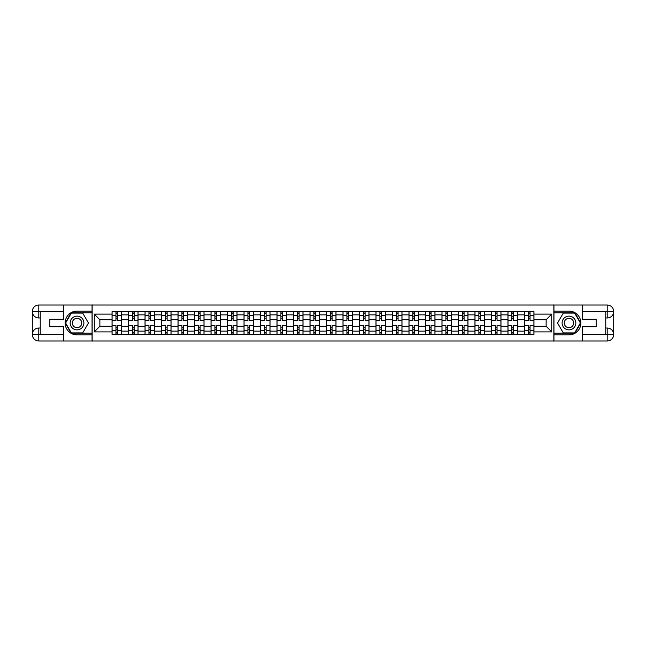 <?xml version="1.0" encoding="UTF-8"?>
<svg xmlns="http://www.w3.org/2000/svg" width="646" height="646" viewBox="0 0 646 646"><rect width="100%" height="100%" fill="white"/><g stroke="black" fill="none" stroke-linecap="round" stroke-linejoin="round"><path stroke-width="0.97" d="M60.643 340.975L585.357 340.975M585.357 305.025L60.643 305.025M128.53 334.37L128.53 314.86L121.553 314.86L121.553 334.37M121.553 314.86L121.553 311.63M128.53 314.86L128.53 311.63M138.05 311.63L138.05 334.37M145.027 334.37L145.027 311.63M154.547 311.63L154.547 334.37M161.524 334.37L161.524 311.63M171.045 311.63L171.045 334.37M178.021 334.37L178.021 311.63M187.534 311.63L187.534 334.37M194.519 334.37L194.519 311.63M204.031 311.63L204.031 334.37M211.016 334.37L211.016 311.63M220.528 311.63L220.528 334.37M227.513 334.37L227.513 311.63M237.025 311.63L237.025 334.37M244.01 334.37L244.01 311.63M253.523 311.63L253.523 334.37M260.5 334.37L260.5 311.63M270.02 311.63L270.02 334.37M276.997 334.37L276.997 311.63M286.517 311.63L286.517 334.37M293.494 334.37L293.494 311.63M303.014 311.63L303.014 334.37M309.991 334.37L309.991 311.63M319.512 311.63L319.512 334.37M326.488 334.37L326.488 311.63M336.009 311.63L336.009 334.37M342.986 334.37L342.986 311.63M352.506 311.63L352.506 334.37M359.483 334.37L359.483 311.63M369.003 311.63L369.003 334.37M375.98 334.37L375.98 311.63M385.5 311.63L385.5 334.37M392.477 334.37L392.477 311.63M401.99 311.63L401.99 334.37M408.975 334.37L408.975 311.63M418.487 311.63L418.487 334.37M425.472 334.37L425.472 311.63M434.984 311.63L434.984 334.37M441.969 334.37L441.969 311.63M451.481 311.63L451.481 334.37M458.466 334.37L458.466 311.63M467.979 311.63L467.979 334.37M474.955 334.37L474.955 311.63M484.476 311.63L484.476 334.37M491.453 334.37L491.453 311.63M500.973 311.63L500.973 334.37M507.95 334.37L507.95 311.63M517.47 311.63L517.47 334.37M524.447 334.37L524.447 311.63M524.447 326.278L517.47 326.278M507.95 326.278L500.973 326.278M491.453 326.278L484.476 326.278M474.955 326.278L467.979 326.278M458.466 326.278L451.481 326.278M441.969 326.278L434.984 326.278M425.472 326.278L418.487 326.278M408.975 326.278L401.99 326.278M392.477 326.278L385.5 326.278M375.98 326.278L369.003 326.278M359.483 326.278L352.506 326.278M342.986 326.278L336.009 326.278M326.488 326.278L319.512 326.278M309.991 326.278L303.014 326.278M293.494 326.278L286.517 326.278M276.997 326.278L270.02 326.278M260.5 326.278L253.523 326.278M244.01 326.278L237.025 326.278M227.513 326.278L220.528 326.278M211.016 326.278L204.031 326.278M194.519 326.278L187.534 326.278M178.021 326.278L171.045 326.278M161.524 326.278L154.547 326.278M145.027 326.278L138.05 326.278M128.53 326.278L121.553 326.278M524.447 319.722L517.47 319.722M507.95 319.722L500.973 319.722M491.453 319.722L484.476 319.722M474.955 319.722L467.979 319.722M458.466 319.722L451.481 319.722M441.969 319.722L434.984 319.722M425.472 319.722L418.487 319.722M408.975 319.722L401.99 319.722M392.477 319.722L385.5 319.722M375.98 319.722L369.003 319.722M359.483 319.722L352.506 319.722M342.986 319.722L336.009 319.722M326.488 319.722L319.512 319.722M309.991 319.722L303.014 319.722M293.494 319.722L286.517 319.722M276.997 319.722L270.02 319.722M260.5 319.722L253.523 319.722M244.01 319.722L237.025 319.722M227.513 319.722L220.528 319.722M211.016 319.722L204.031 319.722M194.519 319.722L187.534 319.722M178.021 319.722L171.045 319.722M161.524 319.722L154.547 319.722M145.027 319.722L138.05 319.722M128.53 319.722L121.553 319.722M99.872 326.278L112.033 326.278L112.033 319.722L99.872 319.722L99.872 326.278L94.268 331.882L94.268 314.118L112.033 314.118L112.033 319.722M533.967 319.722L533.967 326.278L546.128 326.278L546.128 319.722L533.967 319.722L533.967 311.63L112.033 311.63L112.033 314.118M533.967 314.118L551.732 314.118L551.732 331.882L533.967 331.882L533.967 326.278M112.033 326.278L112.033 334.37L533.967 334.37L533.967 331.882M112.033 331.882L94.268 331.882M553.848 341.136L553.848 304.864M92.152 341.136L92.152 304.864M117.637 332.779L115.949 332.779M115.949 313.221L117.637 313.221M134.134 332.779L132.446 332.779M132.446 313.221L134.134 313.221M150.631 332.779L148.943 332.779M148.943 313.221L150.631 313.221M167.128 332.779L165.433 332.779M165.433 313.221L167.128 313.221M183.626 332.779L181.93 332.779M181.93 313.221L183.626 313.221M200.123 332.779L198.427 332.779M198.427 313.221L200.123 313.221M216.62 332.779L214.924 332.779M214.924 313.221L216.62 313.221M233.117 332.779L231.421 332.779M231.421 313.221L233.117 313.221M249.614 332.779L247.919 332.779M247.919 313.221L249.614 313.221M266.112 332.779L264.416 332.779M264.416 313.221L266.112 313.221M282.601 332.779L280.913 332.779M280.913 313.221L282.601 313.221M299.098 332.779L297.41 332.779M297.41 313.221L299.098 313.221M315.595 332.779L313.908 332.779M313.908 313.221L315.595 313.221M332.092 332.779L330.405 332.779M330.405 313.221L332.092 313.221M348.59 332.779L346.902 332.779M346.902 313.221L348.59 313.221M365.087 332.779L363.399 332.779M363.399 313.221L365.087 313.221M381.584 332.779L379.888 332.779M379.888 313.221L381.584 313.221M398.081 332.779L396.386 332.779M396.386 313.221L398.081 313.221M414.579 332.779L412.883 332.779M412.883 313.221L414.579 313.221M431.076 332.779L429.38 332.779M429.38 313.221L431.076 313.221M447.573 332.779L445.877 332.779M445.877 313.221L447.573 313.221M464.07 332.779L462.375 332.779M462.375 313.221L464.07 313.221M480.567 332.779L478.872 332.779M478.872 313.221L480.567 313.221M497.057 332.779L495.369 332.779M495.369 313.221L497.057 313.221M513.554 332.779L511.866 332.779M511.866 313.221L513.554 313.221M530.051 332.779L528.363 332.779M528.363 313.221L530.051 313.221M94.268 314.118L99.872 319.722M546.128 326.278L551.732 331.882M546.128 319.722L551.732 314.118M121.496 334.37L121.496 320.513L117.637 320.513L117.637 311.63M115.949 311.63L115.949 320.513L112.089 320.513L112.089 311.63M121.496 320.513L121.496 311.63M112.089 334.37L112.089 325.487L115.949 325.487L115.949 334.37M117.637 334.37L117.637 325.487L121.496 325.487M115.949 318.187L117.637 318.187M112.089 325.487L112.089 320.513M117.637 327.813L115.949 327.813M117.637 332.997L115.949 332.997M115.949 329.185L117.637 329.185M117.637 316.815L115.949 316.815M115.949 313.003L117.637 313.003M40.23 317.977L38.8 317.977A6.5 6.5 0 0 1 32.3 311.525A6.5 6.5 0 0 1 38.8 305.025L92.047 305.025L92.047 311.106L77.027 311.106A11.894 11.894 0 0 0 65.133 323A11.894 11.894 0 0 0 77.027 334.894L92.047 334.894L92.047 340.975L38.8 340.975A6.5 6.5 0 0 1 32.3 334.475A6.5 6.5 0 0 1 38.8 328.023L40.23 328.023M92.047 334.894L92.047 311.106M63.494 305.025L63.494 319.245L49.855 319.245L49.855 326.755L63.494 326.755L63.494 340.975M38.8 317.977A6.5 6.5 0 0 1 32.3 311.525L38.8 311.63L38.8 317.977A6.5 6.5 0 0 1 32.3 311.525L32.3 334.475L63.494 334.636M38.8 334.636L38.8 340.975A6.5 6.5 0 0 1 32.3 334.475A6.5 6.5 0 0 1 38.8 328.023L38.8 334.37L40.23 334.37L40.23 311.63L38.8 311.63M92.047 312.793L71.141 312.793L65.246 323L71.141 333.207L92.047 333.207M605.77 328.023L607.2 328.023A6.5 6.5 0 0 1 613.7 334.475A6.5 6.5 0 0 1 607.2 340.975L553.953 340.975L553.953 334.894L568.973 334.894A11.894 11.894 0 0 0 580.867 323A11.894 11.894 0 0 0 568.973 311.106L553.953 311.106L553.953 305.025L607.2 305.025A6.5 6.5 0 0 1 613.7 311.525A6.5 6.5 0 0 1 607.2 317.977L605.77 317.977M553.953 311.106L553.953 334.894M582.506 340.975L582.506 326.755L596.145 326.755L596.145 319.245L582.506 319.245L582.506 305.025M607.2 328.023A6.5 6.5 0 0 1 613.7 334.475L607.2 334.37L607.2 328.023A6.5 6.5 0 0 1 613.7 334.475L613.7 311.525L582.506 311.364M607.2 311.364L607.2 305.025A6.5 6.5 0 0 1 613.7 311.525A6.5 6.5 0 0 1 607.2 317.977L607.2 311.63L605.77 311.63L605.77 334.37L607.2 334.37M553.953 333.207L574.859 333.207L580.754 323L574.859 312.793L553.953 312.793M70.156 323A6.872 6.872 0 0 0 77.027 329.872A6.872 6.872 0 0 0 83.907 323A6.872 6.872 0 0 0 77.027 316.128A6.872 6.872 0 0 0 70.156 323M72.328 323A4.708 4.708 0 0 0 77.027 327.708A4.708 4.708 0 0 0 81.735 323A4.708 4.708 0 0 0 77.027 318.292A4.708 4.708 0 0 0 72.328 323M82.736 313.116L88.445 323L82.736 332.884L71.326 332.884L65.617 323L71.326 313.116L82.736 313.116M562.093 323A6.872 6.872 0 0 0 568.973 329.872A6.872 6.872 0 0 0 575.844 323A6.872 6.872 0 0 0 568.973 316.128A6.872 6.872 0 0 0 562.093 323M564.265 323A4.708 4.708 0 0 0 568.973 327.708A4.708 4.708 0 0 0 573.672 323A4.708 4.708 0 0 0 568.973 318.292A4.708 4.708 0 0 0 564.265 323M574.674 313.116L580.383 323L574.674 332.884L563.264 332.884L557.555 323L563.264 313.116L574.674 313.116M137.994 334.37L137.994 320.513L134.134 320.513L134.134 311.63M132.446 311.63L132.446 320.513L128.586 320.513L128.586 311.63M137.994 320.513L137.994 311.63M128.586 334.37L128.586 325.487L132.446 325.487L132.446 334.37M134.134 334.37L134.134 325.487L137.994 325.487M132.446 318.187L134.134 318.187M128.586 325.487L128.586 320.513M134.134 327.813L132.446 327.813M134.134 332.997L132.446 332.997M132.446 329.185L134.134 329.185M134.134 316.815L132.446 316.815M132.446 313.003L134.134 313.003M154.491 334.37L154.491 320.513L150.631 320.513L150.631 311.63M148.943 311.63L148.943 320.513L145.084 320.513L145.084 311.63M154.491 320.513L154.491 311.63M145.084 334.37L145.084 325.487L148.943 325.487L148.943 334.37M150.631 334.37L150.631 325.487L154.491 325.487M148.943 318.187L150.631 318.187M145.084 325.487L145.084 320.513M150.631 327.813L148.943 327.813M150.631 332.997L148.943 332.997M148.943 329.185L150.631 329.185M150.631 316.815L148.943 316.815M148.943 313.003L150.631 313.003M170.988 334.37L170.988 320.513L167.128 320.513L167.128 311.63M165.433 311.63L165.433 320.513L161.573 320.513L161.573 311.63M170.988 320.513L170.988 311.63M161.573 334.37L161.573 325.487L165.433 325.487L165.433 334.37M167.128 334.37L167.128 325.487L170.988 325.487M165.433 318.187L167.128 318.187M161.573 325.487L161.573 320.513M167.128 327.813L165.433 327.813M167.128 332.997L165.433 332.997M165.433 329.185L167.128 329.185M167.128 316.815L165.433 316.815M165.433 313.003L167.128 313.003M187.485 334.37L187.485 320.513L183.626 320.513L183.626 311.63M181.93 311.63L181.93 320.513L178.07 320.513L178.07 311.63M187.485 320.513L187.485 311.63M178.07 334.37L178.07 325.487L181.93 325.487L181.93 334.37M183.626 334.37L183.626 325.487L187.485 325.487M181.93 318.187L183.626 318.187M178.07 325.487L178.07 320.513M183.626 327.813L181.93 327.813M183.626 332.997L181.93 332.997M181.93 329.185L183.626 329.185M183.626 316.815L181.93 316.815M181.93 313.003L183.626 313.003M203.983 334.37L203.983 320.513L200.123 320.513L200.123 311.63M198.427 311.63L198.427 320.513L194.567 320.513L194.567 311.63M203.983 320.513L203.983 311.63M194.567 334.37L194.567 325.487L198.427 325.487L198.427 334.37M200.123 334.37L200.123 325.487L203.983 325.487M198.427 318.187L200.123 318.187M194.567 325.487L194.567 320.513M200.123 327.813L198.427 327.813M200.123 332.997L198.427 332.997M198.427 329.185L200.123 329.185M200.123 316.815L198.427 316.815M198.427 313.003L200.123 313.003M220.48 334.37L220.48 320.513L216.62 320.513L216.62 311.63M214.924 311.63L214.924 320.513L211.064 320.513L211.064 311.63M220.48 320.513L220.48 311.63M211.064 334.37L211.064 325.487L214.924 325.487L214.924 334.37M216.62 334.37L216.62 325.487L220.48 325.487M214.924 318.187L216.62 318.187M211.064 325.487L211.064 320.513M216.62 327.813L214.924 327.813M216.62 332.997L214.924 332.997M214.924 329.185L216.62 329.185M216.62 316.815L214.924 316.815M214.924 313.003L216.62 313.003M236.977 334.37L236.977 320.513L233.117 320.513L233.117 311.63M231.421 311.63L231.421 320.513L227.562 320.513L227.562 311.63M236.977 320.513L236.977 311.63M227.562 334.37L227.562 325.487L231.421 325.487L231.421 334.37M233.117 334.37L233.117 325.487L236.977 325.487M231.421 318.187L233.117 318.187M227.562 325.487L227.562 320.513M233.117 327.813L231.421 327.813M233.117 332.997L231.421 332.997M231.421 329.185L233.117 329.185M233.117 316.815L231.421 316.815M231.421 313.003L233.117 313.003M253.474 334.37L253.474 320.513L249.614 320.513L249.614 311.63M247.919 311.63L247.919 320.513L244.059 320.513L244.059 311.63M253.474 320.513L253.474 311.63M244.059 334.37L244.059 325.487L247.919 325.487L247.919 334.37M249.614 334.37L249.614 325.487L253.474 325.487M247.919 318.187L249.614 318.187M244.059 325.487L244.059 320.513M249.614 327.813L247.919 327.813M249.614 332.997L247.919 332.997M247.919 329.185L249.614 329.185M249.614 316.815L247.919 316.815M247.919 313.003L249.614 313.003M269.971 334.37L269.971 320.513L266.112 320.513L266.112 311.63M264.416 311.63L264.416 320.513L260.556 320.513L260.556 311.63M269.971 320.513L269.971 311.63M260.556 334.37L260.556 325.487L264.416 325.487L264.416 334.37M266.112 334.37L266.112 325.487L269.971 325.487M264.416 318.187L266.112 318.187M260.556 325.487L260.556 320.513M266.112 327.813L264.416 327.813M266.112 332.997L264.416 332.997M264.416 329.185L266.112 329.185M266.112 316.815L264.416 316.815M264.416 313.003L266.112 313.003M286.461 334.37L286.461 320.513L282.601 320.513L282.601 311.63M280.913 311.63L280.913 320.513L277.053 320.513L277.053 311.63M286.461 320.513L286.461 311.63M277.053 334.37L277.053 325.487L280.913 325.487L280.913 334.37M282.601 334.37L282.601 325.487L286.461 325.487M280.913 318.187L282.601 318.187M277.053 325.487L277.053 320.513M282.601 327.813L280.913 327.813M282.601 332.997L280.913 332.997M280.913 329.185L282.601 329.185M282.601 316.815L280.913 316.815M280.913 313.003L282.601 313.003M302.958 334.37L302.958 320.513L299.098 320.513L299.098 311.63M297.41 311.63L297.41 320.513L293.55 320.513L293.55 311.63M302.958 320.513L302.958 311.63M293.55 334.37L293.55 325.487L297.41 325.487L297.41 334.37M299.098 334.37L299.098 325.487L302.958 325.487M297.41 318.187L299.098 318.187M293.55 325.487L293.55 320.513M299.098 327.813L297.41 327.813M299.098 332.997L297.41 332.997M297.41 329.185L299.098 329.185M299.098 316.815L297.41 316.815M297.41 313.003L299.098 313.003M319.455 334.37L319.455 320.513L315.595 320.513L315.595 311.63M313.908 311.63L313.908 320.513L310.048 320.513L310.048 311.63M319.455 320.513L319.455 311.63M310.048 334.37L310.048 325.487L313.908 325.487L313.908 334.37M315.595 334.37L315.595 325.487L319.455 325.487M313.908 318.187L315.595 318.187M310.048 325.487L310.048 320.513M315.595 327.813L313.908 327.813M315.595 332.997L313.908 332.997M313.908 329.185L315.595 329.185M315.595 316.815L313.908 316.815M313.908 313.003L315.595 313.003M335.952 334.37L335.952 320.513L332.092 320.513L332.092 311.63M330.405 311.63L330.405 320.513L326.545 320.513L326.545 311.63M335.952 320.513L335.952 311.63M326.545 334.37L326.545 325.487L330.405 325.487L330.405 334.37M332.092 334.37L332.092 325.487L335.952 325.487M330.405 318.187L332.092 318.187M326.545 325.487L326.545 320.513M332.092 327.813L330.405 327.813M332.092 332.997L330.405 332.997M330.405 329.185L332.092 329.185M332.092 316.815L330.405 316.815M330.405 313.003L332.092 313.003M352.45 334.37L352.45 320.513L348.59 320.513L348.59 311.63M346.902 311.63L346.902 320.513L343.042 320.513L343.042 311.63M352.45 320.513L352.45 311.63M343.042 334.37L343.042 325.487L346.902 325.487L346.902 334.37M348.59 334.37L348.59 325.487L352.45 325.487M346.902 318.187L348.59 318.187M343.042 325.487L343.042 320.513M348.59 327.813L346.902 327.813M348.59 332.997L346.902 332.997M346.902 329.185L348.59 329.185M348.59 316.815L346.902 316.815M346.902 313.003L348.59 313.003M368.947 334.37L368.947 320.513L365.087 320.513L365.087 311.63M363.399 311.63L363.399 320.513L359.539 320.513L359.539 311.63M368.947 320.513L368.947 311.63M359.539 334.37L359.539 325.487L363.399 325.487L363.399 334.37M365.087 334.37L365.087 325.487L368.947 325.487M363.399 318.187L365.087 318.187M359.539 325.487L359.539 320.513M365.087 327.813L363.399 327.813M365.087 332.997L363.399 332.997M363.399 329.185L365.087 329.185M365.087 316.815L363.399 316.815M363.399 313.003L365.087 313.003M385.444 334.37L385.444 320.513L381.584 320.513L381.584 311.63M379.888 311.63L379.888 320.513L376.029 320.513L376.029 311.63M385.444 320.513L385.444 311.63M376.029 334.37L376.029 325.487L379.888 325.487L379.888 334.37M381.584 334.37L381.584 325.487L385.444 325.487M379.888 318.187L381.584 318.187M376.029 325.487L376.029 320.513M381.584 327.813L379.888 327.813M381.584 332.997L379.888 332.997M379.888 329.185L381.584 329.185M381.584 316.815L379.888 316.815M379.888 313.003L381.584 313.003M401.941 334.37L401.941 320.513L398.081 320.513L398.081 311.63M396.386 311.63L396.386 320.513L392.526 320.513L392.526 311.63M401.941 320.513L401.941 311.63M392.526 334.37L392.526 325.487L396.386 325.487L396.386 334.37M398.081 334.37L398.081 325.487L401.941 325.487M396.386 318.187L398.081 318.187M392.526 325.487L392.526 320.513M398.081 327.813L396.386 327.813M398.081 332.997L396.386 332.997M396.386 329.185L398.081 329.185M398.081 316.815L396.386 316.815M396.386 313.003L398.081 313.003M418.438 334.37L418.438 320.513L414.579 320.513L414.579 311.63M412.883 311.63L412.883 320.513L409.023 320.513L409.023 311.63M418.438 320.513L418.438 311.63M409.023 334.37L409.023 325.487L412.883 325.487L412.883 334.37M414.579 334.37L414.579 325.487L418.438 325.487M412.883 318.187L414.579 318.187M409.023 325.487L409.023 320.513M414.579 327.813L412.883 327.813M414.579 332.997L412.883 332.997M412.883 329.185L414.579 329.185M414.579 316.815L412.883 316.815M412.883 313.003L414.579 313.003M434.936 334.37L434.936 320.513L431.076 320.513L431.076 311.63M429.38 311.63L429.38 320.513L425.52 320.513L425.52 311.63M434.936 320.513L434.936 311.63M425.52 334.37L425.52 325.487L429.38 325.487L429.38 334.37M431.076 334.37L431.076 325.487L434.936 325.487M429.38 318.187L431.076 318.187M425.52 325.487L425.52 320.513M431.076 327.813L429.38 327.813M431.076 332.997L429.38 332.997M429.38 329.185L431.076 329.185M431.076 316.815L429.38 316.815M429.38 313.003L431.076 313.003M451.433 334.37L451.433 320.513L447.573 320.513L447.573 311.63M445.877 311.63L445.877 320.513L442.017 320.513L442.017 311.63M451.433 320.513L451.433 311.63M442.017 334.37L442.017 325.487L445.877 325.487L445.877 334.37M447.573 334.37L447.573 325.487L451.433 325.487M445.877 318.187L447.573 318.187M442.017 325.487L442.017 320.513M447.573 327.813L445.877 327.813M447.573 332.997L445.877 332.997M445.877 329.185L447.573 329.185M447.573 316.815L445.877 316.815M445.877 313.003L447.573 313.003M467.93 334.37L467.93 320.513L464.07 320.513L464.07 311.63M462.375 311.63L462.375 320.513L458.515 320.513L458.515 311.63M467.93 320.513L467.93 311.63M458.515 334.37L458.515 325.487L462.375 325.487L462.375 334.37M464.07 334.37L464.07 325.487L467.93 325.487M462.375 318.187L464.07 318.187M458.515 325.487L458.515 320.513M464.07 327.813L462.375 327.813M464.07 332.997L462.375 332.997M462.375 329.185L464.07 329.185M464.07 316.815L462.375 316.815M462.375 313.003L464.07 313.003M484.427 334.37L484.427 320.513L480.567 320.513L480.567 311.63M478.872 311.63L478.872 320.513L475.012 320.513L475.012 311.63M484.427 320.513L484.427 311.63M475.012 334.37L475.012 325.487L478.872 325.487L478.872 334.37M480.567 334.37L480.567 325.487L484.427 325.487M478.872 318.187L480.567 318.187M475.012 325.487L475.012 320.513M480.567 327.813L478.872 327.813M480.567 332.997L478.872 332.997M478.872 329.185L480.567 329.185M480.567 316.815L478.872 316.815M478.872 313.003L480.567 313.003M500.916 334.37L500.916 320.513L497.057 320.513L497.057 311.63M495.369 311.63L495.369 320.513L491.509 320.513L491.509 311.63M500.916 320.513L500.916 311.63M491.509 334.37L491.509 325.487L495.369 325.487L495.369 334.37M497.057 334.37L497.057 325.487L500.916 325.487M495.369 318.187L497.057 318.187M491.509 325.487L491.509 320.513M497.057 327.813L495.369 327.813M497.057 332.997L495.369 332.997M495.369 329.185L497.057 329.185M497.057 316.815L495.369 316.815M495.369 313.003L497.057 313.003M517.414 334.37L517.414 320.513L513.554 320.513L513.554 311.63M511.866 311.63L511.866 320.513L508.006 320.513L508.006 311.63M517.414 320.513L517.414 311.63M508.006 334.37L508.006 325.487L511.866 325.487L511.866 334.37M513.554 334.37L513.554 325.487L517.414 325.487M511.866 318.187L513.554 318.187M508.006 325.487L508.006 320.513M513.554 327.813L511.866 327.813M513.554 332.997L511.866 332.997M511.866 329.185L513.554 329.185M513.554 316.815L511.866 316.815M511.866 313.003L513.554 313.003M533.911 334.37L533.911 320.513L530.051 320.513L530.051 311.63M528.363 311.63L528.363 320.513L524.504 320.513L524.504 311.63M533.911 320.513L533.911 311.63M524.504 334.37L524.504 325.487L528.363 325.487L528.363 334.37M530.051 334.37L530.051 325.487L533.911 325.487M528.363 318.187L530.051 318.187M524.504 325.487L524.504 320.513M530.051 327.813L528.363 327.813M530.051 332.997L528.363 332.997M528.363 329.185L530.051 329.185M530.051 316.815L528.363 316.815M528.363 313.003L530.051 313.003M507.95 314.86L500.973 314.86M491.453 314.86L484.476 314.86M474.955 314.86L467.979 314.86M458.466 314.86L451.481 314.86M441.969 314.86L434.984 314.86M425.472 314.86L418.487 314.86M408.975 314.86L401.99 314.86M392.477 314.86L385.5 314.86M375.98 314.86L369.003 314.86M359.483 314.86L352.506 314.86M342.986 314.86L336.009 314.86M326.488 314.86L319.512 314.86M309.991 314.86L303.014 314.86M293.494 314.86L286.517 314.86M276.997 314.86L270.02 314.86M260.5 314.86L253.523 314.86M244.01 314.86L237.025 314.86M227.513 314.86L220.528 314.86M211.016 314.86L204.031 314.86M194.519 314.86L187.534 314.86M178.021 314.86L171.045 314.86M161.524 314.86L154.547 314.86M145.027 314.86L138.05 314.86M524.447 314.86L517.47 314.86M507.95 331.14L500.973 331.14M491.453 331.14L484.476 331.14M474.955 331.14L467.979 331.14M458.466 331.14L451.481 331.14M441.969 331.14L434.984 331.14M425.472 331.14L418.487 331.14M408.975 331.14L401.99 331.14M392.477 331.14L385.5 331.14M375.98 331.14L369.003 331.14M359.483 331.14L352.506 331.14M342.986 331.14L336.009 331.14M326.488 331.14L319.512 331.14M309.991 331.14L303.014 331.14M293.494 331.14L286.517 331.14M276.997 331.14L270.02 331.14M260.5 331.14L253.523 331.14M244.01 331.14L237.025 331.14M227.513 331.14L220.528 331.14M211.016 331.14L204.031 331.14M194.519 331.14L187.534 331.14M178.021 331.14L171.045 331.14M161.524 331.14L154.547 331.14M145.027 331.14L138.05 331.14M128.53 331.14L121.553 331.14M524.447 331.14L517.47 331.14M121.496 315.28L117.637 315.28M115.949 315.28L112.089 315.28M115.949 315.418L112.089 315.418M115.949 330.582L112.089 330.582M115.949 330.72L112.089 330.72M121.496 330.72L117.637 330.72M121.496 315.418L117.637 315.418M121.496 330.582L117.637 330.582M63.494 311.364L38.655 311.485M32.3 334.475A6.5 6.5 0 0 1 38.8 328.023M32.3 311.525A6.5 6.5 0 0 1 38.8 305.025L38.8 311.364M582.506 334.636L607.345 334.515M613.7 311.525A6.5 6.5 0 0 1 607.2 317.977M613.7 334.475A6.5 6.5 0 0 1 607.2 340.975L607.2 334.636M137.994 315.28L134.134 315.28M132.446 315.28L128.586 315.28M132.446 315.418L128.586 315.418M132.446 330.582L128.586 330.582M132.446 330.72L128.586 330.72M137.994 330.72L134.134 330.72M137.994 315.418L134.134 315.418M137.994 330.582L134.134 330.582M154.491 315.28L150.631 315.28M148.943 315.28L145.084 315.28M148.943 315.418L145.084 315.418M148.943 330.582L145.084 330.582M148.943 330.72L145.084 330.72M154.491 330.72L150.631 330.72M154.491 315.418L150.631 315.418M154.491 330.582L150.631 330.582M170.988 315.28L167.128 315.28M165.433 315.28L161.573 315.28M165.433 315.418L161.573 315.418M165.433 330.582L161.573 330.582M165.433 330.72L161.573 330.72M170.988 330.72L167.128 330.72M170.988 315.418L167.128 315.418M170.988 330.582L167.128 330.582M187.485 315.28L183.626 315.28M181.93 315.28L178.07 315.28M181.93 315.418L178.07 315.418M181.93 330.582L178.07 330.582M181.93 330.72L178.07 330.72M187.485 330.72L183.626 330.72M187.485 315.418L183.626 315.418M187.485 330.582L183.626 330.582M203.983 315.28L200.123 315.28M198.427 315.28L194.567 315.28M198.427 315.418L194.567 315.418M198.427 330.582L194.567 330.582M198.427 330.72L194.567 330.72M203.983 330.72L200.123 330.72M203.983 315.418L200.123 315.418M203.983 330.582L200.123 330.582M220.48 315.28L216.62 315.28M214.924 315.28L211.064 315.28M214.924 315.418L211.064 315.418M214.924 330.582L211.064 330.582M214.924 330.72L211.064 330.72M220.48 330.72L216.62 330.72M220.48 315.418L216.62 315.418M220.48 330.582L216.62 330.582M236.977 315.28L233.117 315.28M231.421 315.28L227.562 315.28M231.421 315.418L227.562 315.418M231.421 330.582L227.562 330.582M231.421 330.72L227.562 330.72M236.977 330.72L233.117 330.72M236.977 315.418L233.117 315.418M236.977 330.582L233.117 330.582M253.474 315.28L249.614 315.28M247.919 315.28L244.059 315.28M247.919 315.418L244.059 315.418M247.919 330.582L244.059 330.582M247.919 330.72L244.059 330.72M253.474 330.72L249.614 330.72M253.474 315.418L249.614 315.418M253.474 330.582L249.614 330.582M269.971 315.28L266.112 315.28M264.416 315.28L260.556 315.28M264.416 315.418L260.556 315.418M264.416 330.582L260.556 330.582M264.416 330.72L260.556 330.72M269.971 330.72L266.112 330.72M269.971 315.418L266.112 315.418M269.971 330.582L266.112 330.582M286.461 315.28L282.601 315.28M280.913 315.28L277.053 315.28M280.913 315.418L277.053 315.418M280.913 330.582L277.053 330.582M280.913 330.72L277.053 330.72M286.461 330.72L282.601 330.72M286.461 315.418L282.601 315.418M286.461 330.582L282.601 330.582M302.958 315.28L299.098 315.28M297.41 315.28L293.55 315.28M297.41 315.418L293.55 315.418M297.41 330.582L293.55 330.582M297.41 330.72L293.55 330.72M302.958 330.72L299.098 330.72M302.958 315.418L299.098 315.418M302.958 330.582L299.098 330.582M319.455 315.28L315.595 315.28M313.908 315.28L310.048 315.28M313.908 315.418L310.048 315.418M313.908 330.582L310.048 330.582M313.908 330.72L310.048 330.72M319.455 330.72L315.595 330.72M319.455 315.418L315.595 315.418M319.455 330.582L315.595 330.582M335.952 315.28L332.092 315.28M330.405 315.28L326.545 315.28M330.405 315.418L326.545 315.418M330.405 330.582L326.545 330.582M330.405 330.72L326.545 330.72M335.952 330.72L332.092 330.72M335.952 315.418L332.092 315.418M335.952 330.582L332.092 330.582M352.45 315.28L348.59 315.28M346.902 315.28L343.042 315.28M346.902 315.418L343.042 315.418M346.902 330.582L343.042 330.582M346.902 330.72L343.042 330.72M352.45 330.72L348.59 330.72M352.45 315.418L348.59 315.418M352.45 330.582L348.59 330.582M368.947 315.28L365.087 315.28M363.399 315.28L359.539 315.28M363.399 315.418L359.539 315.418M363.399 330.582L359.539 330.582M363.399 330.72L359.539 330.72M368.947 330.72L365.087 330.72M368.947 315.418L365.087 315.418M368.947 330.582L365.087 330.582M385.444 315.28L381.584 315.28M379.888 315.28L376.029 315.28M379.888 315.418L376.029 315.418M379.888 330.582L376.029 330.582M379.888 330.72L376.029 330.72M385.444 330.72L381.584 330.72M385.444 315.418L381.584 315.418M385.444 330.582L381.584 330.582M401.941 315.28L398.081 315.28M396.386 315.28L392.526 315.28M396.386 315.418L392.526 315.418M396.386 330.582L392.526 330.582M396.386 330.72L392.526 330.72M401.941 330.72L398.081 330.72M401.941 315.418L398.081 315.418M401.941 330.582L398.081 330.582M418.438 315.28L414.579 315.28M412.883 315.28L409.023 315.28M412.883 315.418L409.023 315.418M412.883 330.582L409.023 330.582M412.883 330.72L409.023 330.72M418.438 330.72L414.579 330.72M418.438 315.418L414.579 315.418M418.438 330.582L414.579 330.582M434.936 315.28L431.076 315.28M429.38 315.28L425.52 315.28M429.38 315.418L425.52 315.418M429.38 330.582L425.52 330.582M429.38 330.72L425.52 330.72M434.936 330.72L431.076 330.72M434.936 315.418L431.076 315.418M434.936 330.582L431.076 330.582M451.433 315.28L447.573 315.28M445.877 315.28L442.017 315.28M445.877 315.418L442.017 315.418M445.877 330.582L442.017 330.582M445.877 330.72L442.017 330.72M451.433 330.72L447.573 330.72M451.433 315.418L447.573 315.418M451.433 330.582L447.573 330.582M467.93 315.28L464.07 315.28M462.375 315.28L458.515 315.28M462.375 315.418L458.515 315.418M462.375 330.582L458.515 330.582M462.375 330.72L458.515 330.72M467.93 330.72L464.07 330.72M467.93 315.418L464.07 315.418M467.93 330.582L464.07 330.582M484.427 315.28L480.567 315.28M478.872 315.28L475.012 315.28M478.872 315.418L475.012 315.418M478.872 330.582L475.012 330.582M478.872 330.72L475.012 330.72M484.427 330.72L480.567 330.72M484.427 315.418L480.567 315.418M484.427 330.582L480.567 330.582M500.916 315.28L497.057 315.28M495.369 315.28L491.509 315.28M495.369 315.418L491.509 315.418M495.369 330.582L491.509 330.582M495.369 330.72L491.509 330.72M500.916 330.72L497.057 330.72M500.916 315.418L497.057 315.418M500.916 330.582L497.057 330.582M517.414 315.28L513.554 315.28M511.866 315.28L508.006 315.28M511.866 315.418L508.006 315.418M511.866 330.582L508.006 330.582M511.866 330.72L508.006 330.72M517.414 330.72L513.554 330.72M517.414 315.418L513.554 315.418M517.414 330.582L513.554 330.582M533.911 315.28L530.051 315.28M528.363 315.28L524.504 315.28M528.363 315.418L524.504 315.418M528.363 330.582L524.504 330.582M528.363 330.72L524.504 330.72M533.911 330.72L530.051 330.72M533.911 315.418L530.051 315.418M533.911 330.582L530.051 330.582"/></g></svg>
